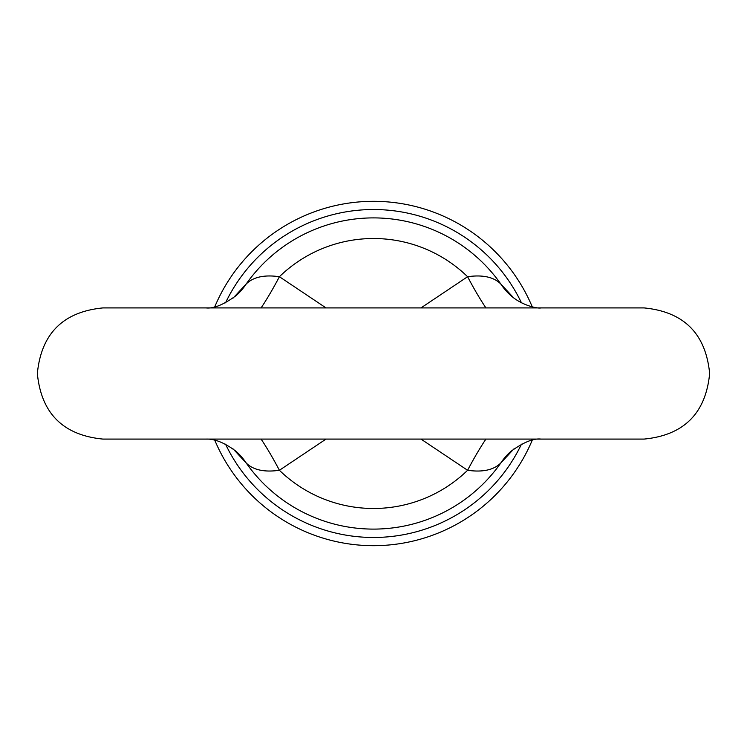 <?xml version="1.0" encoding="UTF-8"?>
<svg xmlns="http://www.w3.org/2000/svg" width="747" height="747" viewBox="0 0 747 747"><rect width="100%" height="100%" fill="white"/><g stroke="black" fill="none" stroke-linecap="round" stroke-linejoin="round"><path stroke-width="1.12" d="M225.538 302.824A163.976 163.976 0 0 1 521.462 302.824M521.462 444.176A163.976 163.976 0 0 1 225.538 444.176M513.749 449.05L500.751 463.056C493.674 470.012 482.618 472.421 467.594 470.283A65.587 9.823 117.3 0 1 485.905 439.087M326.028 439.087L279.406 470.283C264.335 472.412 253.28 470.003 246.249 463.056L233.251 449.05M540.977 307.913C537.747 308.791 522.032 305.56 510.911 295.625A65.587 61.469 131.3 0 1 510.911 295.625A65.587 61.469 131.3 0 1 500.751 283.944L513.749 297.95M233.251 297.95L246.249 283.944A65.587 61.469 -131.3 0 1 236.089 295.625A65.587 61.469 -131.3 0 1 236.089 295.635L236.407 295.345M510.593 451.655L510.911 451.365A65.587 61.469 -131.3 0 0 510.911 451.375A65.587 61.469 -131.3 0 0 500.751 463.056A155.609 155.609 0 0 1 246.249 463.056A65.587 61.469 131.3 0 0 236.089 451.375A65.587 61.469 131.3 0 0 236.089 451.365C224.754 442.822 214.734 438.732 206.023 439.087M485.905 307.913A65.587 9.823 62.7 0 1 467.594 276.717C482.665 274.588 493.72 276.997 500.751 283.944A155.609 155.609 0 0 0 246.249 283.944C253.326 276.988 264.382 274.579 279.406 276.717L326.028 307.913M420.972 439.087L467.594 470.283A134.983 134.983 0 0 1 279.406 470.283A65.587 9.823 62.7 0 0 261.095 439.087M261.095 307.913A65.587 9.823 117.3 0 0 279.406 276.717A134.983 134.983 0 0 1 467.594 276.717L420.972 307.913M214.753 306.83A172.174 172.174 0 0 1 532.247 306.83M532.247 440.17A172.174 172.174 0 0 1 214.753 440.17M540.977 439.087C533.395 438.209 523.376 442.308 510.911 451.375M709.65 373.5C705.766 413.334 683.897 435.202 644.063 439.087L102.937 439.087C63.103 435.202 41.234 413.334 37.35 373.5C41.234 333.666 63.103 311.798 102.937 307.913L644.063 307.913C683.897 311.798 705.766 333.666 709.65 373.5M206.023 307.913C213.605 308.791 223.624 304.692 236.089 295.625"/></g></svg>
